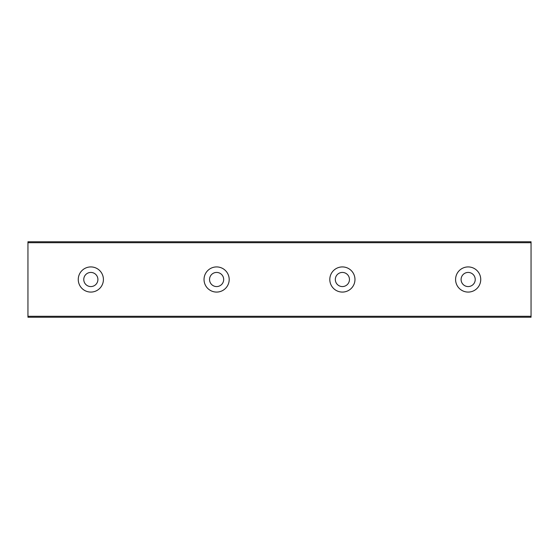 <?xml version="1.0" encoding="UTF-8"?>
<svg xmlns="http://www.w3.org/2000/svg" width="559" height="559" viewBox="0 0 559 559"><rect width="100%" height="100%" fill="white"/><g stroke="black" fill="none" stroke-linecap="round" stroke-linejoin="round"><path stroke-width="0.84" d="M90.837 286.571A7.078 7.078 0 0 1 83.766 279.5A7.078 7.078 0 0 1 90.837 272.429A7.078 7.078 0 0 1 97.909 279.5A7.078 7.078 0 0 1 90.837 286.571M468.162 286.571A7.078 7.078 0 0 1 461.091 279.5A7.078 7.078 0 0 1 468.162 272.429A7.078 7.078 0 0 1 475.234 279.5A7.078 7.078 0 0 1 468.162 286.571M342.387 286.571A7.078 7.078 0 0 1 335.316 279.5A7.078 7.078 0 0 1 342.387 272.429A7.078 7.078 0 0 1 349.459 279.5A7.078 7.078 0 0 1 342.387 286.571M216.612 286.571A7.078 7.078 0 0 1 209.541 279.5A7.078 7.078 0 0 1 216.612 272.429A7.078 7.078 0 0 1 223.684 279.5A7.078 7.078 0 0 1 216.612 286.571M90.837 266.923A12.578 12.578 0 0 0 78.26 279.5A12.578 12.578 0 0 0 90.837 292.077A12.578 12.578 0 0 0 103.415 279.5A12.578 12.578 0 0 0 90.837 266.923M468.162 266.923A12.578 12.578 0 0 0 455.585 279.5A12.578 12.578 0 0 0 468.162 292.077A12.578 12.578 0 0 0 480.74 279.5A12.578 12.578 0 0 0 468.162 266.923M342.387 266.923A12.578 12.578 0 0 0 329.81 279.5A12.578 12.578 0 0 0 342.387 292.077A12.578 12.578 0 0 0 354.965 279.5A12.578 12.578 0 0 0 342.387 266.923M216.612 266.923A12.578 12.578 0 0 0 204.035 279.5A12.578 12.578 0 0 0 216.612 292.077A12.578 12.578 0 0 0 229.19 279.5A12.578 12.578 0 0 0 216.612 266.923M27.95 242.711L531.05 242.711L531.05 241.767L27.95 241.767L27.95 317.233L531.05 317.233L531.05 316.289L27.95 316.289M531.05 242.711L531.05 316.289"/></g></svg>
